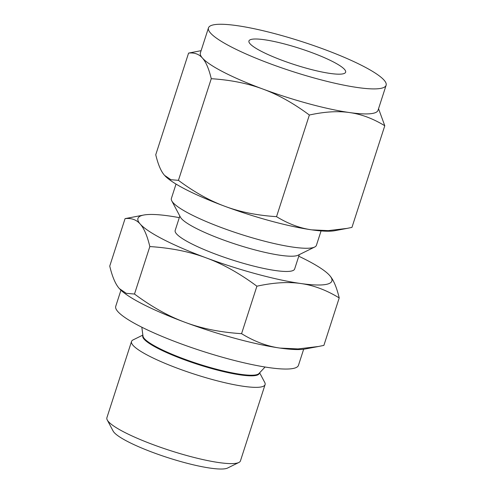 <?xml version="1.0" encoding="UTF-8"?>
<svg xmlns="http://www.w3.org/2000/svg" width="493" height="493" viewBox="0 0 493 493"><rect width="100%" height="100%" fill="white"/><g stroke="black" fill="none" stroke-linecap="round" stroke-linejoin="round"><path stroke-width="0.74" d="M339.215 297.92C326.348 290.069 313.548 285.274 300.816 283.524A101.878 17.082 17.9 0 0 329.595 275.414A101.878 17.082 17.9 0 0 329.096 274.866L329.595 275.414C333.416 279.648 336.627 287.148 339.215 297.92L323.883 345.396L318.484 346.487L298.031 348.927L279.969 348.076A101.878 17.082 -162.1 0 1 235.494 338.475A101.878 17.082 -162.1 0 1 185.276 322.397A101.878 17.082 -162.1 0 1 119.861 289.151A101.878 17.082 -162.1 0 1 119.861 289.144L119.861 289.144M303.663 349.229L298.468 365.307A96.012 16.096 -162.1 0 1 227.31 358.602A96.012 16.096 -162.1 0 1 115.744 306.289L120.933 290.211M318.484 346.487L305.149 348.995A101.878 17.082 -162.1 0 1 279.969 348.076C267.231 346.326 254.431 341.532 241.57 333.681C220.482 332.313 201.717 328.548 185.276 322.397C168.717 316.333 151.795 306.88 134.497 294.038L126.3 293.341L119.361 288.602C115.522 284.35 112.312 276.85 109.742 266.103L125.074 218.621L143.808 215.022A101.878 17.082 17.9 0 0 140.209 224.056C136.425 219.699 131.378 217.894 125.074 218.621M142.859 335.08L133.11 339.893A70.179 11.764 17.9 0 0 131.52 341.489A70.179 11.764 17.9 0 0 213.068 379.721A70.179 11.764 17.9 0 0 265.08 384.626A70.179 11.764 17.9 0 0 264.723 382.408L259.632 372.794M131.52 341.489L106.889 417.75A70.179 11.764 17.9 0 0 107.246 419.968A70.179 11.764 17.9 0 0 188.437 455.982A70.179 11.764 17.9 0 0 238.858 462.477A70.179 11.764 17.9 0 0 240.448 460.887L265.08 384.626M149.835 246.562C147.265 235.808 144.055 228.308 140.209 224.056A101.878 17.082 17.9 0 0 206.123 257.845A101.878 17.082 17.9 0 0 256.342 273.929A101.878 17.082 17.9 0 0 300.816 283.524C288.183 281.669 273.541 282.563 256.902 286.205C239.61 273.362 222.682 263.909 206.123 257.845C189.682 251.695 170.923 247.93 149.835 246.562L134.497 294.038M256.902 286.205L241.57 333.681M107.246 419.968L113.119 431.055A61.046 10.236 17.9 0 0 183.747 462.385A61.046 10.236 17.9 0 0 227.612 468.03L238.858 462.477M179.31 217.641A101.878 17.082 17.9 0 0 168.988 215.94A101.878 17.082 17.9 0 0 143.808 215.022M329.096 274.866L329.114 274.891A101.878 17.082 17.9 0 0 298.77 256.224M299.282 254.634L294.635 269.024A62.771 10.526 -162.1 0 1 248.115 264.642A62.771 10.526 -162.1 0 1 175.175 230.441L179.822 216.045M321.066 230.921L316.42 245.298A76.205 12.781 -162.1 0 1 314.694 247.024L298.136 255.195A62.771 10.526 -162.1 0 1 253.038 249.39A62.771 10.526 -162.1 0 1 180.42 217.173L171.774 200.861A76.205 12.781 -162.1 0 1 171.385 198.451L176.026 184.074M314.694 247.024A76.205 12.781 -162.1 0 1 259.94 239.974A76.205 12.781 -162.1 0 1 171.774 200.861M307.977 68.65A50.804 8.517 -162.1 0 1 248.94 40.968A50.804 8.517 -162.1 0 1 286.593 44.524A50.804 8.517 -162.1 0 1 345.636 72.2A50.804 8.517 -162.1 0 1 307.977 68.65M208.465 27.898A93.343 15.653 -162.1 0 1 277.645 34.418A93.343 15.653 -162.1 0 1 386.111 85.277A93.343 15.653 -162.1 0 1 316.931 78.751A93.343 15.653 -162.1 0 1 208.465 27.898L200.38 52.917A93.343 15.653 17.9 0 0 202.45 58.075C198.981 54.088 194.353 52.431 188.579 53.102L155.751 154.747C158.105 164.594 161.045 171.472 164.563 175.366L170.923 179.711L178.435 180.346C194.279 192.11 209.784 200.774 224.956 206.327A93.343 15.653 -162.1 0 1 165.026 175.865A93.343 15.653 -162.1 0 1 165.019 175.865L165.019 175.865M188.579 53.102L201.107 50.674M178.435 180.346L211.263 78.695C208.909 68.847 205.969 61.976 202.45 58.075A93.343 15.653 17.9 0 0 262.837 89.036A93.343 15.653 17.9 0 0 308.852 103.77A93.343 15.653 17.9 0 0 349.599 112.564A93.343 15.653 17.9 0 0 378.032 110.296L386.111 85.277M347.004 228.401L334.79 230.699A93.343 15.653 -162.1 0 1 311.718 229.855A93.343 15.653 -162.1 0 1 270.965 221.061A93.343 15.653 -162.1 0 1 224.956 206.327C240.017 211.965 257.21 215.41 276.53 216.667C288.319 223.859 300.046 228.253 311.718 229.855L328.27 230.632L347.004 228.401L351.953 227.402L384.78 125.752C372.991 118.56 361.264 114.166 349.599 112.564C338.019 110.863 324.61 111.683 309.364 115.023C293.52 103.253 278.009 94.594 262.837 89.036C247.776 83.397 230.582 79.952 211.263 78.695M378.544 108.706L384.78 125.752M276.53 216.667L309.364 115.023M141.824 327.204L142.995 336.127A61.095 10.242 17.9 0 0 214.061 368.579A61.095 10.242 17.9 0 0 258.911 373.565L265.08 367.014M142.915 335.511A61.2 10.261 17.9 0 0 213.9 369.171A61.2 10.261 17.9 0 0 259.33 373.115"/></g></svg>
